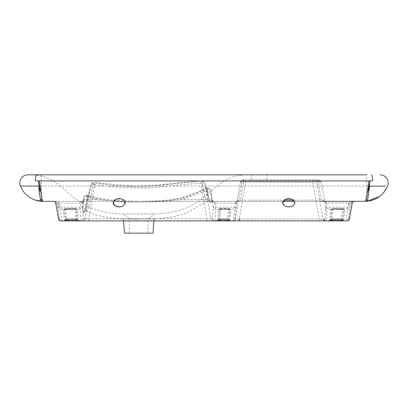 <?xml version="1.0" encoding="UTF-8"?>
<svg xmlns="http://www.w3.org/2000/svg" width="408" height="408" viewBox="0 0 408 408"><rect width="100%" height="100%" fill="white"/><g stroke="black" fill="none" stroke-linecap="round" stroke-linejoin="round"><path stroke-width="0.31" stroke-dasharray="2.04 1.53" d="M200.71 180.968L144.151 186.869C127.633 186.813 111.211 185.497 94.88 182.911L93.386 183.692L92.3 189.582C89.403 205.239 87.531 212.466 86.685 211.257C95.36 215.582 107.003 218.096 121.604 218.81L155.836 218.81L173.053 216.913L186.879 212.915L206.897 201.098C206.484 201.526 205.836 200.012 204.954 196.554C203.832 191.989 202.883 186.9 202.103 181.29L200.705 180.836L200.935 183.019L206.958 218.688L88.924 218.688L94.666 184.661C112.307 187.19 130.03 188.302 147.829 187.991L200.935 183.019C203.164 182.738 204.449 182.784 204.801 183.161C207.585 194.483 210.217 204.571 210.829 202.597C211.461 202.256 211.4 198.12 210.65 190.184C210.436 189.638 209.365 189.562 207.448 189.95C199.14 193.81 190.561 197.003 181.723 199.532C167.953 201.001 154.142 201.608 140.301 201.348L82.804 201.348L80.973 202.042L80.147 208.927L80.922 220.881L82.748 220.881M283.05 201.348L213.078 201.348L213.491 201.368L212.486 200.201L211.436 199.645L209.202 199.532L207.448 189.95A2.448 0.26 66.7 0 0 206.479 188.338C198.273 192.148 189.817 195.299 181.106 197.798L181.723 199.532L209.202 199.532L209.202 201.348L140.301 201.348L161.114 200.828L171.079 199.721L181.106 197.798L181.137 198.329C189.842 195.733 198.288 192.479 206.468 188.572L207.239 188.583L207.371 198.441L206.897 201.098C208.763 200.129 210.074 200.629 210.829 202.597M367.363 201.226L364.905 201.348C365.798 200.853 366.425 195.753 366.797 186.048L366.797 174.828L27.963 174.828A8.16 8.16 0 0 0 20.4 186.048L38.837 186.079M75.103 174.828L202.337 174.828L75.103 174.828M244.29 174.828L202.337 174.828L244.29 174.828M259.044 174.828L251.333 174.828L259.044 174.828M244.331 179.928A2.448 2.448 90 0 0 241.919 181.953L312.905 182.121L319.138 219.055L239.261 219.055L245.733 182.121L245.733 179.928L242.918 179.928L318.857 179.928L245.733 179.928M282.724 203.25L285.452 206.167L289.502 206.805L293.372 205.459L294.76 201.848L288.578 198.671M285.625 199.257L284.631 199.757M153 233.172L124.44 233.172M138.72 233.172L129.336 233.172L138.72 233.172M86.261 208.983A2.448 2.402 179.2 0 0 82.804 210.732L83.242 213.063C83.803 211.344 84.951 210.742 86.685 211.257L86.261 208.983L87.149 195.86L87.944 195.661L98.603 198.9C111.302 201.404 124.159 202.46 137.175 202.062L140.265 202.062C153.245 202.46 166.102 201.404 178.837 198.9L181.137 198.329M155.836 218.81L121.604 218.81C122.742 218.943 123.394 219.575 123.568 220.708L153.872 220.708C154.046 219.575 154.698 218.943 155.836 218.81M138.72 218.938L129.336 218.938L138.72 218.938M129.336 233.172L129.336 218.938L123.405 213.96L154.035 213.96L122.981 213.95C65.433 212.486 68.865 174.828 29.784 174.828M148.104 233.172L148.104 218.938L154.459 213.95C212.007 212.486 208.575 174.828 247.656 174.828M60.971 220.881L61.715 220.799L60.328 207.223L80.248 207.223A2.448 1.77 -172.4 0 0 82.661 205.861L83.385 200.272L84.446 199.645L86.68 199.532L86.68 201.348M80.973 202.042A2.448 2.188 5.6 0 0 83.385 200.272L83.926 197.288L82.804 210.732L82.661 205.861M87.944 195.661L87.159 196.906C85.231 196.559 84.155 196.702 83.921 197.329A2.448 2.03 -173.3 0 1 87.149 195.86M207.239 188.583A2.448 2.224 174.8 0 1 210.65 190.184L212.486 200.201M137.139 201.348C123.287 201.608 109.482 201.001 95.717 199.532L87.159 196.906L86.68 199.532L95.717 199.532L96.334 197.798L116.254 200.823L137.139 201.348L137.175 202.062M123.848 200.088L120.426 198.747M118.346 206.79L123.308 205.78L124.996 201.435M83.242 213.063C83.992 214.572 86.756 204.133 90.734 185.232C91.106 184.589 92.422 184.401 94.666 184.661L94.88 182.911M88.924 220.881L88.924 218.688L85.053 218.846A2.448 2.448 -90 0 1 82.646 220.881L347.03 220.881M213.236 220.881A2.448 2.448 90 0 1 210.824 218.846L206.958 218.688L206.958 220.881M368.475 184.748L366.389 199.594A2.04 2.04 0 0 1 364.37 201.348M40.137 186.175L40.693 190.138L40.096 188.751M328.256 220.881L344.061 220.881L328.256 220.881A1.632 1.632 -90 0 0 329.531 220.269L342.409 220.269A1.632 1.632 90 0 0 341.134 219.657L330.801 219.657L341.134 219.657M216.097 220.881L230.326 220.881L216.097 220.881A1.632 1.632 -90 0 0 217.372 220.269L218.637 220.269A1.632 1.632 90 0 1 219.907 219.657L227.776 219.657L219.907 219.657M35.368 180.928L41.483 180.923M65.596 180.953L345.607 180.948M354.583 201.348L294.54 201.348M84.446 199.645A2.448 1.724 90 0 1 82.804 201.348L53.417 201.348M55.83 203.373L56.11 203.373A2.448 2.448 90 0 0 53.698 201.348L42.917 201.348M259.044 179.928L251.333 179.928L259.044 179.928M40.912 191.704L42.172 200.644L40.912 191.704M210.65 190.184L212.675 201.766A2.448 1.77 172.4 0 0 215.087 203.133L214.909 202.042L213.078 201.348L209.202 201.348M236.895 202.23L237.109 200.889L238.486 200.216A1.632 0.989 90 0 1 237.543 201.348L235.503 202.057L233.192 220.881A1.632 1.632 90 0 0 234.799 219.529L236.895 202.23A1.632 1.178 9.3 0 1 235.289 203.133L215.087 203.133L215.735 208.927L234.421 208.927A1.632 1.612 -174.1 0 0 236.028 207.596M57.916 205.867A2.448 1.77 -9.3 0 0 60.328 207.223L59.354 203.133C58.242 201.909 56.85 201.317 55.187 201.348L57.237 202.572L57.508 203.373L59.303 218.805L58.563 218.856M40.122 186.063L41.203 186.048C41.575 195.748 42.203 200.848 43.095 201.348L321.428 201.348L321.428 200.139L323.355 200.221L324.737 200.94A1.632 1.443 174.2 0 0 326.344 202.108L324.294 201.348L325.14 201.414L324.727 200.874L324.89 202.22A1.632 1.183 172.4 0 0 326.497 203.133L326.344 202.108M41.203 174.828L41.203 186.048L369.255 186.084M372.835 186.119L385.601 186.135M379.415 196.59L380.343 195.865M382.5 193.887L387.6 186.048A8.16 8.16 0 0 0 380.037 174.828M364.905 201.348A24.48 24.48 0 0 0 367.414 201.221L364.91 201.348M239.261 219.055L235.391 219.193L233.702 220.881L235.391 219.224M243.709 179.928L243.709 181.744C241.816 181.54 240.751 181.606 240.511 181.942L241.919 181.953L235.329 219.529L234.799 219.529M324.743 220.881L323.003 219.188L319.138 219.055L319.138 220.881M324.89 202.22L325.559 207.59L324.804 219.463L323.08 219.524L316.715 181.958A2.448 2.448 -90 0 0 314.303 179.928M59.303 218.856A2.448 2.448 90 0 0 61.715 220.881L80.922 220.881A2.448 2.448 90 0 0 83.334 218.846L82.875 211.895A2.448 2.428 172.9 0 1 86.343 210.115M63.923 220.881L79.784 220.881L63.923 220.881A1.632 1.632 -90 0 0 65.198 220.269L77.245 220.269A1.632 1.632 90 0 0 75.97 219.657L66.473 219.657L75.97 219.657M77.433 209.692A1.224 1.209 -3.7 0 1 76.373 209.09L77.02 219.188L66.494 219.356L66.494 218.586A1.224 1.209 174.1 0 0 65.433 219.193L64.393 209.095L76.373 209.09A1.224 1.209 176.3 0 0 75.317 208.483L75.959 218.586L66.494 218.586L65.448 208.483A1.224 1.209 174.1 0 0 64.393 209.095A1.224 1.209 -5.9 0 1 63.332 209.702L64.372 219.8L66.494 220.126L75.959 220.126L78.081 219.79L77.433 209.692L75.317 209.36L65.448 209.36L63.332 209.702M66.494 220.126L66.494 219.356L65.433 219.193A1.224 1.209 -5.9 0 1 64.372 219.8M78.081 219.79A1.224 1.209 -3.7 0 1 77.02 219.188A1.224 1.209 176.3 0 0 75.959 218.586L75.959 220.126M344.668 209.702A1.224 1.209 5.9 0 1 343.607 209.095L342.567 219.193L332.041 219.356L332.041 218.586A1.224 1.209 -176.3 0 0 330.98 219.188L331.627 209.09L343.607 209.095A1.224 1.209 -174.1 0 0 342.552 208.483L341.506 218.586L332.041 218.586L332.683 208.483A1.224 1.209 -176.3 0 0 331.627 209.09A1.224 1.209 3.7 0 1 330.567 209.692L329.919 219.79L332.041 220.126L341.506 220.126L343.628 219.8L344.668 209.702L342.552 209.36L332.683 209.36L330.567 209.692M332.041 220.126L332.041 219.356L330.98 219.188A1.224 1.209 3.7 0 1 329.919 219.79M343.628 219.8A1.224 1.209 5.9 0 1 342.567 219.193A1.224 1.209 -174.1 0 0 341.506 218.586L341.506 220.126M230.892 209.702A1.224 1.209 5.9 0 1 229.832 209.095L228.791 219.193L218.861 219.188L219.504 209.09L229.832 209.095A1.224 1.209 -174.1 0 0 228.776 208.483L227.73 218.586L219.922 218.586A1.224 1.209 -176.3 0 0 218.861 219.188A1.224 1.209 3.7 0 1 217.801 219.79L219.922 220.126L227.73 220.126L229.852 219.8L230.892 209.702L228.776 209.36L220.565 209.36L218.448 209.692L217.801 219.79M229.852 219.8A1.224 1.209 5.9 0 1 228.791 219.193A1.224 1.209 -174.1 0 0 227.73 218.586L227.73 220.126M219.922 220.126L220.565 208.483A1.224 1.209 -176.3 0 0 219.504 209.09A1.224 1.209 3.7 0 1 218.448 209.692M352.813 201.348C351.15 201.317 349.758 201.909 348.646 203.133A2.448 1.657 -150.6 0 0 350.763 202.572L352.344 201.394M238.486 200.216L240.409 200.139L240.409 201.348M237.109 200.889L240.511 181.953C240.827 180.693 241.633 180.02 242.918 179.928A2.448 2.448 90 0 0 240.511 181.953L237.109 200.889A1.632 1.448 8.7 0 1 235.503 202.057M312.905 179.928L312.905 182.121L321.264 181.937C321.025 181.601 319.959 181.535 318.067 181.744L243.709 181.744L240.409 200.139L284.09 200.139M324.783 219.524A1.632 1.632 -90 0 0 326.39 220.881L327.165 208.927L326.497 203.133L348.646 203.133L347.672 207.223L346.285 220.881A2.448 2.448 90 0 0 348.697 218.856L349.921 206.933L350.763 202.572M214.96 220.881L215.735 208.927A2.448 2.417 -176.3 0 1 213.323 206.922L212.548 218.846A2.448 2.448 -90 0 0 214.96 220.881M83.207 201.766A2.448 1.77 7.6 0 1 80.794 203.133L59.354 203.133A2.448 1.657 -29.4 0 1 57.237 202.572M211.436 199.645A2.448 1.724 90 0 0 213.078 201.348M212.497 200.272A2.448 2.188 174.4 0 0 214.909 202.042M212.675 201.766L213.221 205.861A2.448 1.77 172.4 0 0 215.628 207.223L234.615 207.223A1.632 1.178 -170.7 0 0 236.222 206.321M323.355 200.221A1.632 0.989 90 0 0 324.294 201.348M325.436 206.315A1.632 1.183 172.4 0 0 327.043 207.223L347.672 207.223A2.448 1.77 -170.7 0 0 350.084 205.867M348.085 204.724A2.448 1.77 -170.7 0 0 350.492 203.373L352.17 203.373M59.915 204.724A2.448 1.77 -9.3 0 1 57.508 203.373L56.11 203.373M367.139 201.272A2.04 2.04 0 0 1 366.588 201.348M368.965 181.254L369.016 180.917M39.969 184.977L40.693 190.138M85.053 218.846L90.734 185.232A2.448 1.969 -167.3 0 1 90.754 185.099A2.448 1.969 -167.3 0 1 93.386 183.692M212.548 218.846L210.824 218.846L204.801 183.161A2.448 2.3 -15.6 0 0 202.103 181.29M83.926 197.288C83.686 196.733 84.354 196.013 85.93 195.131L87.97 195.228L96.334 197.798L96.303 198.329M210.645 190.143C210.14 188.608 209.279 187.894 208.065 188.006L206.479 188.338A2.448 0.26 66.7 0 0 206.468 188.572M324.737 200.94L321.269 181.958A2.448 2.448 -90 0 0 318.857 179.928C320.142 180.02 320.943 180.688 321.264 181.937L324.727 200.869M318.067 179.928L318.067 181.744L321.428 200.139L293.495 200.139M83.385 200.272L83.921 197.329M153.862 220.881L123.578 220.881M213.221 205.861L213.323 206.922M85.155 218.846L83.334 218.846M349.437 218.856L348.697 218.856M354.302 201.348A2.448 2.448 90 0 0 351.89 203.373M325.559 207.59A1.632 1.612 -176.3 0 0 327.165 208.927L347.509 208.927A2.448 2.417 -174.1 0 0 349.921 206.933M348.697 218.805A2.448 2.417 -174.1 0 1 346.285 220.799L326.41 220.799A1.632 1.612 -176.3 0 1 324.804 219.463M234.804 219.473A1.632 1.612 -174.1 0 1 233.197 220.799L214.975 220.799A2.448 2.417 -176.3 0 1 212.563 218.8M83.319 218.8A2.448 2.417 176.3 0 1 80.906 220.799L61.715 220.799A2.448 2.417 -5.9 0 1 59.303 218.805M58.079 206.933A2.448 2.417 -5.9 0 0 60.491 208.927L80.147 208.927A2.448 2.417 176.3 0 0 82.559 206.922M217.362 220.881A1.632 1.632 -90 0 0 218.637 220.269L229.051 220.269L227.776 219.657A1.632 1.632 -90 0 1 229.051 220.269L217.372 220.269L218.642 219.657A1.632 1.632 -90 0 0 217.372 220.269M226.909 219.657L226.909 220.881M219.509 219.657L219.509 220.881M229.934 220.881A1.632 1.632 90 0 1 228.659 220.269A1.632 1.632 90 0 0 227.384 219.657M220.774 220.881L220.774 219.657M226.516 220.881L226.516 219.657M78.52 220.881A1.632 1.632 90 0 1 77.245 220.269L65.198 220.269L66.473 219.657A1.632 1.632 -90 0 0 65.198 220.269M64.316 220.881A1.632 1.632 -90 0 0 65.591 220.269A1.632 1.632 90 0 1 66.866 219.657M67.733 220.881L67.733 219.657M67.34 219.657L67.34 220.269M75.103 220.881L75.103 219.657M76.373 219.657L76.373 220.881M78.509 220.269L77.239 219.657A1.632 1.632 -90 0 1 78.509 220.269A1.632 1.632 90 0 0 79.784 220.881M343.684 220.881A1.632 1.632 90 0 1 342.409 220.269L329.531 220.269L330.801 219.657A1.632 1.632 -90 0 0 329.531 220.269M329.48 220.881A1.632 1.632 -90 0 0 330.755 220.269A1.632 1.632 90 0 1 332.03 219.657M331.668 219.657L331.668 220.881M332.897 220.881L332.897 219.657M340.649 219.657L340.649 220.269M340.267 220.881L340.267 219.657M342.791 220.269L341.516 219.657A1.632 1.632 -90 0 1 342.786 220.269A1.632 1.632 90 0 0 344.061 220.881M229.051 220.269A1.632 1.632 90 0 0 230.326 220.881M75.317 209.36L76.847 209.508L76.373 209.075A1.224 1.224 0 0 0 75.317 208.473L75.317 209.375L63.918 209.508L64.393 209.075A1.224 1.224 0 0 1 65.448 208.473L75.317 208.483L65.448 208.473L65.448 209.36M220.565 208.483L228.776 208.473L220.565 208.483M332.683 209.36L331.153 209.508L331.627 209.075A1.224 1.224 0 0 1 332.683 208.473L332.683 209.375L344.082 209.508L343.607 209.075A1.224 1.224 0 0 0 342.552 208.473L332.683 208.473L342.552 208.473L342.552 209.36M220.565 209.36L219.035 209.508L219.509 209.075A1.224 1.224 0 0 1 220.565 208.473L220.565 209.375L228.776 209.375L228.776 208.473A1.224 1.224 0 0 1 229.832 209.075L230.306 209.508L228.776 209.36M140.265 202.062L140.301 201.348M266.755 179.928L266.755 174.828M251.333 179.928L251.333 174.828M35.328 200.083C38.02 201.256 44.049 201.44 43.08 201.348L42.937 201.348M82.804 201.348L82.391 201.374L83.395 200.201M237.543 201.348L236.701 201.414L237.114 200.869M63.459 180.953L68.223 180.958M86.685 211.257C86.307 210.61 83.507 211.691 84.135 211.716C84.124 211.675 84.379 211.895 85.792 206.785L90.754 185.11L91.418 183.768C92.356 182.718 93.519 182.289 94.906 182.483L117.448 184.844L135.339 186.012L159.747 184.865L200.705 180.836C204.026 181.167 203.352 180.754 204.745 182.917C207.101 192.663 209.891 202.735 209.891 201.287C209.284 200.542 208.284 200.481 206.897 201.098"/><path stroke-width="0.61" d="M43.09 201.348L43.095 201.348C37.072 201.251 33.711 199.777 29.407 197.166C25.24 194.29 22.241 190.582 20.4 186.048C22.2 190.485 25.112 194.126 29.136 196.977C33.267 199.619 36.797 201.088 42.269 201.333L42.952 201.348C41.636 201.333 40.764 200.573 40.316 199.073L39.102 190.816L38.811 186.084L20.4 186.048A8.16 8.16 0 0 1 27.963 174.828L366.797 174.828M36.603 174.828L29.784 174.828L36.603 174.828C35.935 175.052 35.522 177.087 35.368 180.928L39.398 180.917L42.172 200.644L42.962 201.348L42.172 200.644A2.04 1.856 172 0 0 40.316 199.073M125.287 203.194C123.68 207.835 116.178 207.988 113.516 204.25C111.659 198.721 120.559 197.161 123.848 200.088L125.287 203.194M42.804 201.348L53.417 201.348C54.708 201.44 55.514 202.113 55.83 203.373L58.563 218.856C58.88 220.111 59.68 220.789 60.971 220.881L347.03 220.881C348.32 220.789 349.12 220.111 349.437 218.856L352.17 203.373C352.486 202.113 353.292 201.44 354.583 201.348L364.37 201.348A2.04 2.04 0 0 0 366.389 199.594L369.016 180.917L39.398 180.917M282.708 202.317C284.34 197.498 292.602 197.416 294.755 201.848C295.504 208.33 282.841 208.631 282.708 202.317M288.578 198.671L285.625 199.257M284.631 199.757L282.724 203.25M123.578 220.881L124.44 233.172L153 233.172L153.862 220.881M120.426 198.747L116.351 199.14L113.281 201.731L114.521 205.377L118.346 206.79M124.996 201.435L123.848 200.088M40.912 191.704L40.56 189.179A1.54 0.729 -8 0 0 40.096 188.751A1.54 0.729 -8 0 0 39.178 188.649L40.912 191.704A2.04 1.147 172 0 0 39.102 190.816M385.601 186.135L369.271 186.084L369.566 186.635L367.414 201.221C376.941 199.889 383.673 194.83 387.6 186.048A8.16 8.16 0 0 0 380.037 174.828M345.607 180.948L372.632 180.907L370.051 180.912L369.271 186.084L372.835 186.119M372.632 180.907C372.478 177.077 372.065 175.052 371.397 174.828M41.483 180.923L65.596 180.953M40.096 188.751L38.785 186.084M39.122 186.079L38.342 180.917M325.028 201.348L354.302 201.348M364.905 201.348L364.37 201.348M369.566 186.635L369.133 186.635L367.353 192.734L369.566 186.635M368.205 186.686A1.158 0.439 8 0 1 369.225 186.39L369.133 186.635A1.158 0.301 8 0 0 368.189 186.798M321.428 201.348L324.89 201.348M294.54 201.348L283.05 201.348M367.363 201.226L379.415 196.59M380.343 195.865L382.5 193.887M38.837 186.079L40.122 186.063M366.389 199.594L367.139 201.272L367.414 201.221A1.632 1.632 0 0 0 367.139 201.272L366.588 201.348M367.414 201.221L372.672 200.083L367.414 201.221M369.016 180.917L370.051 180.912M39.408 180.979L38.408 181.366M39.969 184.977L38.944 184.87M369.944 181.611L368.965 181.254M369.48 184.671L368.475 184.748M239.261 219.055L239.261 220.881M284.09 200.139L293.495 200.139M340.649 220.881L340.649 220.269M67.34 220.881L67.34 220.269M369.271 186.084L368.251 186.359M42.932 201.348L35.333 200.083M342.791 220.269L344.061 220.881M329.526 220.269L328.256 220.881M78.509 220.269L79.784 220.881M65.198 220.269L63.923 220.881M229.051 220.269L230.326 220.881M217.367 220.269L216.097 220.881M340.537 180.953L345.571 180.943M323.024 219.29L325.013 220.881"/></g></svg>
